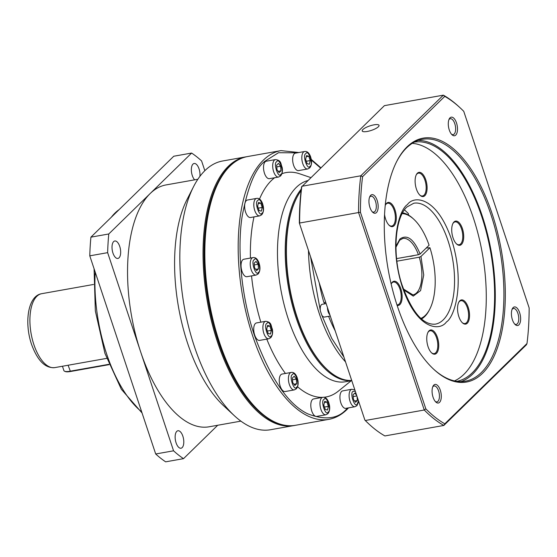 <?xml version="1.0" encoding="UTF-8"?>
<svg xmlns="http://www.w3.org/2000/svg" width="557" height="557" viewBox="0 0 557 557"><rect width="100%" height="100%" fill="white"/><g stroke="black" fill="none" stroke-linecap="round" stroke-linejoin="round"><path stroke-width="0.84" d="M330.273 316.028L324.515 317.051A6.482 3.001 -100.1 0 1 321.688 314.914L320.386 310.994A6.482 3.001 -100.1 0 1 321.403 304.735A6.482 3.001 -100.1 0 1 322.238 304.282L326.137 303.593M395.93 246.305L399.926 238.988C407.139 234.01 413.865 239.016 420.117 253.999L429.099 245.226A53.5 24.787 79.9 0 0 413.83 219.277A53.5 24.787 79.9 0 0 402.21 213.603M396.591 258.601L418.404 254.723L420.117 253.999M354.983 406.721L345.813 408.351A8.87 4.108 -100.1 0 1 340.494 401.653A8.87 4.108 -100.1 0 1 341.559 391.501A8.87 4.108 -100.1 0 1 342.701 390.882L351.871 389.252A8.87 4.108 -100.1 0 0 350.729 389.872A8.87 4.108 -100.1 0 0 349.664 400.023A8.87 4.108 -100.1 0 0 354.983 406.721L356.933 405.691L358.708 401.513M325.859 414.777L316.689 416.413A8.87 4.108 -100.1 0 1 311.37 409.715A8.87 4.108 -100.1 0 1 312.435 399.564A8.87 4.108 -100.1 0 1 313.584 398.944L322.754 397.308A8.87 4.108 -100.1 0 0 321.605 397.935A8.87 4.108 -100.1 0 0 320.54 408.086A8.87 4.108 -100.1 0 0 325.859 414.777L327.808 413.754C329.556 411.672 330.092 408.803 329.438 405.148L328.686 402.356C327.189 398.561 325.211 396.876 322.754 397.308M294.305 389.907L285.135 391.543A8.87 4.108 -100.1 0 1 279.816 384.845A8.87 4.108 -100.1 0 1 280.881 374.694A8.87 4.108 -100.1 0 1 282.023 374.074L291.193 372.445A8.87 4.108 -100.1 0 0 290.051 373.065A8.87 4.108 -100.1 0 0 288.986 383.216A8.87 4.108 -100.1 0 0 294.305 389.907L296.254 388.883C297.995 386.802 298.538 383.933 297.877 380.278L297.125 377.493C295.635 373.691 293.657 372.006 291.193 372.445M268.773 338.774L259.604 340.404A8.87 4.108 -100.1 0 1 254.284 333.713A8.87 4.108 -100.1 0 1 255.35 323.554A8.87 4.108 -100.1 0 1 256.492 322.935L265.661 321.305A8.87 4.108 -100.1 0 0 264.519 321.925A8.87 4.108 -100.1 0 0 263.454 332.076A8.87 4.108 -100.1 0 0 268.773 338.774L270.723 337.744C272.47 335.655 273.014 332.773 272.338 329.09C270.716 325.392 271.823 322.169 265.661 321.305M256.102 275.074L246.932 276.704A8.87 4.108 -100.1 0 1 241.613 270.013A8.87 4.108 -100.1 0 1 242.678 259.854A8.87 4.108 -100.1 0 1 243.827 259.235L252.996 257.606A8.87 4.108 -100.1 0 0 251.848 258.225A8.87 4.108 -100.1 0 0 250.782 268.377A8.87 4.108 -100.1 0 0 256.102 275.074L258.051 274.044C259.799 271.962 260.335 269.094 259.68 265.438L258.928 262.653C257.431 258.852 255.454 257.167 252.996 257.606M259.694 215.872L250.525 217.508A8.87 4.108 -100.1 0 1 245.205 210.811A8.87 4.108 -100.1 0 1 246.271 200.659A8.87 4.108 -100.1 0 1 247.412 200.04L256.582 198.403A8.87 4.108 -100.1 0 0 255.44 199.023A8.87 4.108 -100.1 0 0 254.375 209.181A8.87 4.108 -100.1 0 0 259.694 215.872L261.644 214.842C263.384 212.767 263.927 209.898 263.266 206.243L262.514 203.451C261.024 199.65 259.047 197.972 256.582 198.403M278.577 177.042L269.407 178.672A8.87 4.108 -100.1 0 1 264.095 171.981A8.87 4.108 -100.1 0 1 265.153 161.822A8.87 4.108 -100.1 0 1 266.302 161.203L275.471 159.574A8.87 4.108 -100.1 0 0 274.322 160.193A8.87 4.108 -100.1 0 0 273.264 170.345A8.87 4.108 -100.1 0 0 278.577 177.042L280.533 176.012C282.281 173.923 282.817 171.034 282.148 167.358C280.526 163.661 281.633 160.437 275.471 159.574M307.701 168.98L298.531 170.609A8.87 4.108 -100.1 0 1 293.212 163.918A8.87 4.108 -100.1 0 1 294.277 153.76A8.87 4.108 -100.1 0 1 295.426 153.14L304.595 151.511A8.87 4.108 -100.1 0 0 303.447 152.131A8.87 4.108 -100.1 0 0 302.381 162.282A8.87 4.108 -100.1 0 0 307.701 168.98L309.65 167.949C311.398 165.875 311.934 163.006 311.279 159.344L310.528 156.559C309.031 152.757 307.053 151.072 304.595 151.511M351.759 380.619L345.424 381.747A102.363 47.422 -100.1 0 1 284.07 304.505A102.363 47.422 -100.1 0 1 296.352 187.347A102.363 47.422 -100.1 0 1 307.666 180.607M259.492 199.1A113.962 52.797 -100.1 0 1 271.384 180.552A113.962 52.797 -100.1 0 1 274.622 177.746M281.898 173.707A113.962 52.797 -100.1 0 1 299.541 173.763L310.778 177.572M351.711 380.459A102.363 47.422 -100.1 0 1 327.3 369.632A102.363 47.422 -100.1 0 1 297.285 317.601A102.363 47.422 -100.1 0 1 296.728 197.805A102.363 47.422 -100.1 0 1 301.114 190.598M327.3 369.632L326.764 369.131A101.68 47.108 -100.1 0 1 296.951 317.455A101.68 47.108 -100.1 0 1 296.394 198.452L296.728 197.805M420.855 318.416A53.5 24.787 79.9 0 0 429.809 309.079L429.28 310.124A54.593 25.295 -100.1 0 1 424.719 316.55A54.593 25.295 -100.1 0 1 421.503 318.987M409.451 256.311A5.716 1.525 -18.4 0 0 411.56 256.15A5.716 1.525 -18.4 0 0 414.206 255.468M351.279 380.703L338.238 391.223A113.962 52.797 -100.1 0 1 323.742 397.273M322.559 397.343A113.962 52.797 -100.1 0 1 297.563 386.753M285.442 373.469A113.962 52.797 -100.1 0 1 266.789 339.122M260.829 322.162A113.962 52.797 -100.1 0 1 251.541 275.882M250.427 258.058A113.962 52.797 -100.1 0 1 253.999 216.889M351.745 380.57A102.363 47.422 -100.1 0 1 292.362 305.257A102.363 47.422 -100.1 0 1 301.295 189.032M357.072 396.584L357.364 400.525L355.554 402.293L353.41 399.432L353.061 394.802L354.872 393.04L356.703 395.477M328.372 406.359L327.53 410.049L325.246 409.416L323.805 405.092L324.654 401.402L326.938 402.036L328.372 406.359L324.459 407.056M296.686 383.717L294.876 385.486L292.724 382.624L292.383 377.994L294.193 376.233L296.345 379.094L296.686 383.717L293.922 384.212M270.444 334.047L268.154 333.413L266.719 329.09L267.562 325.399L269.846 326.033L271.287 330.357L270.444 334.047M256.673 270.646L254.528 267.785L254.187 263.155L255.99 261.393L258.142 264.255L258.483 268.885L256.673 270.646M259.075 210.511L257.64 206.187L258.483 202.497L260.773 203.131L262.208 207.455L261.365 211.145L259.075 210.511M277.003 169.753L276.662 165.13L278.465 163.361L280.617 166.223L280.958 170.853L279.154 172.614L277.003 169.753M305.647 159.295L306.496 155.605L308.78 156.239L310.221 160.562L309.372 164.252L307.088 163.619L305.647 159.295M354.6 401.019L357.364 400.525M353.194 396.584L356.856 395.93M324.404 402.488L326.938 402.036M292.516 379.777L296.345 379.094M267.374 331.053L271.287 330.357M267.318 326.479L269.846 326.033M255.719 269.372L258.483 268.885M254.312 264.937L258.142 264.255M258.295 208.151L262.208 207.455M258.239 203.583L260.773 203.131M278.194 171.34L280.958 170.853M276.794 166.905L280.617 166.223M308.78 156.239L306.246 156.684M306.301 161.258L310.221 160.562M335.203 330.851A88.716 41.1 -100.1 0 1 328.595 316.32M325.003 303.795A8.87 4.108 79.9 0 0 323.923 302.632A88.716 41.1 -100.1 0 1 319.265 282.942M323.923 302.632L325.713 302.319M426.202 248.053L429.927 247.719L420.946 256.492L419.233 257.216L396.883 261.191M402.614 212.844A54.593 25.295 -100.1 0 1 412.974 218.483L413.83 219.277M429.809 309.079A53.5 24.787 79.9 0 0 429.927 247.719M420.946 256.492L423.738 274.998L420.591 290.601L413.266 296.108L403.686 289.891M224.325 172.238A135.804 62.92 79.9 0 0 208.388 302.159A135.804 62.92 79.9 0 0 268.161 418.599M246.716 156.719A136.486 63.233 79.9 0 0 245.825 156.865A136.486 63.233 79.9 0 0 228.21 166.418A136.486 63.233 79.9 0 0 217.55 342.214A136.486 63.233 79.9 0 0 293.643 425.618A136.486 63.233 79.9 0 0 294.528 425.444M245.825 156.865L222.605 160.994A136.486 63.233 79.9 0 0 193.585 186.616A136.486 63.233 79.9 0 0 194.33 346.343A136.486 63.233 79.9 0 0 234.351 415.71A136.486 63.233 79.9 0 0 270.423 429.746L293.643 425.618M193.585 186.616L186.971 199.608A122.839 56.911 79.9 0 0 187.639 343.363A122.839 56.911 79.9 0 0 223.656 405.795L234.351 415.71M197.86 179.263L166.049 184.924A122.839 56.911 79.9 0 0 150.195 193.516A122.839 56.911 79.9 0 0 140.601 351.732A122.839 56.911 79.9 0 0 209.084 426.794L240.896 421.134M194.658 179.834A8.87 4.108 -100.1 0 1 192.283 175.546A8.87 4.108 -100.1 0 1 194.115 163.493A8.87 4.108 -100.1 0 1 199.065 168.917A8.87 4.108 -100.1 0 1 199.914 176.353M176.075 442.801A8.87 4.108 -100.1 0 1 177.913 430.756A8.87 4.108 -100.1 0 1 182.856 436.18A8.87 4.108 -100.1 0 1 181.018 448.225A8.87 4.108 -100.1 0 1 176.075 442.801M112.946 253.031A8.87 4.108 -100.1 0 1 114.784 240.986A8.87 4.108 -100.1 0 1 119.727 246.41A8.87 4.108 -100.1 0 1 117.889 258.455A8.87 4.108 -100.1 0 1 112.946 253.031M204.837 170.7L201.578 160.91A163.786 75.877 79.9 0 0 191.615 153.057L108.775 233.975A163.786 75.877 79.9 0 0 107.647 252.655L173.561 450.808A163.786 75.877 79.9 0 0 183.518 458.662L217.71 425.263M108.775 233.975L90.916 237.157L173.756 156.239L191.615 153.057M173.561 450.808L155.695 453.99A163.786 75.877 79.9 0 0 165.659 461.837L183.518 458.662M155.695 453.99L89.781 255.837L107.647 252.655M90.916 237.157A163.786 75.877 79.9 0 0 89.781 255.837M62.447 366.248L63.895 370.586A10.917 2.91 -18.4 0 0 64.549 371.213A10.917 2.91 -18.4 0 0 70.078 371.22L108.928 364.306M64.549 371.213L65.204 371.512A10.374 2.764 -18.4 0 0 70.454 371.512L109.061 364.647M404.486 209.857L408.378 213.561L408.594 215.134M367.223 131.466A8.87 2.367 -18.4 0 0 379.038 125.353A8.87 2.367 -18.4 0 0 374.012 124.838A8.87 2.367 -18.4 0 0 362.203 130.951A8.87 2.367 -18.4 0 0 367.223 131.466M407.104 146.811A123.863 57.385 79.9 0 0 396.758 161.391A123.863 57.385 79.9 0 0 433.75 369.298A123.863 57.385 79.9 0 0 482.473 373.371A123.863 57.385 79.9 0 0 492.144 213.832A123.863 57.385 79.9 0 0 407.104 146.811M433.346 368.929A122.839 56.911 79.9 0 0 465.415 381.19A122.839 56.911 79.9 0 0 481.269 372.591A122.839 56.911 79.9 0 0 496.002 231.997A122.839 56.911 79.9 0 0 422.38 139.313A122.839 56.911 79.9 0 0 406.526 147.911A122.839 56.911 79.9 0 0 396.507 161.885M513.15 307.596A9.441 4.372 79.9 0 0 512.356 308.71A9.441 4.372 79.9 0 0 515.176 324.557A9.441 4.372 79.9 0 0 518.894 324.863A9.441 4.372 79.9 0 0 519.632 312.707A9.441 4.372 79.9 0 0 513.15 307.596M514.626 323.979A8.076 3.739 79.9 0 0 516.242 324.397A8.076 3.739 79.9 0 0 517.286 323.826A8.076 3.739 79.9 0 0 518.254 314.587A8.076 3.739 79.9 0 0 513.415 308.487A8.076 3.739 79.9 0 0 512.37 309.058A8.076 3.739 79.9 0 0 512.043 309.441M370.683 195.319A9.441 4.372 79.9 0 0 369.897 196.433A9.441 4.372 79.9 0 0 372.717 212.28A9.441 4.372 79.9 0 0 376.428 212.586A9.441 4.372 79.9 0 0 377.166 200.429A9.441 4.372 79.9 0 0 370.683 195.319M372.167 211.702A8.076 3.739 79.9 0 0 373.782 212.12A8.076 3.739 79.9 0 0 374.826 211.549A8.076 3.739 79.9 0 0 375.794 202.309A8.076 3.739 79.9 0 0 370.955 196.217A8.076 3.739 79.9 0 0 369.911 196.781A8.076 3.739 79.9 0 0 369.583 197.164M450.021 117.826A9.441 4.372 79.9 0 0 449.227 118.94A9.441 4.372 79.9 0 0 452.047 134.787A9.441 4.372 79.9 0 0 455.765 135.093A9.441 4.372 79.9 0 0 456.503 122.937A9.441 4.372 79.9 0 0 450.021 117.826M451.504 134.209A8.076 3.739 79.9 0 0 453.12 134.627A8.076 3.739 79.9 0 0 454.157 134.063A8.076 3.739 79.9 0 0 455.125 124.817A8.076 3.739 79.9 0 0 450.286 118.725A8.076 3.739 79.9 0 0 449.241 119.289A8.076 3.739 79.9 0 0 448.914 119.671M433.812 385.089A9.441 4.372 79.9 0 0 433.026 386.196A9.441 4.372 79.9 0 0 435.846 402.05A9.441 4.372 79.9 0 0 439.557 402.356A9.441 4.372 79.9 0 0 440.295 390.192A9.441 4.372 79.9 0 0 433.812 385.089M435.296 401.472A8.076 3.739 79.9 0 0 436.911 401.882A8.076 3.739 79.9 0 0 437.948 401.319A8.076 3.739 79.9 0 0 438.923 392.079A8.076 3.739 79.9 0 0 434.077 385.98A8.076 3.739 79.9 0 0 433.04 386.544A8.076 3.739 79.9 0 0 432.705 386.927M391.209 283.896A11.6 5.375 -100.1 0 1 392.01 282.838A11.6 5.375 -100.1 0 1 393.507 282.03A11.6 5.375 -100.1 0 1 399.975 289.118A11.6 5.375 -100.1 0 1 399.07 304.059A11.6 5.375 -100.1 0 1 397.573 304.874A11.6 5.375 -100.1 0 1 396.953 304.902M427.825 332.64A11.6 5.375 -100.1 0 1 428.625 331.582A11.6 5.375 -100.1 0 1 430.122 330.767A11.6 5.375 -100.1 0 1 437.071 339.526A11.6 5.375 -100.1 0 1 435.685 352.804A11.6 5.375 -100.1 0 1 434.188 353.611A11.6 5.375 -100.1 0 1 431.383 352.658M458.613 302.562A11.6 5.375 -100.1 0 1 459.414 301.511A11.6 5.375 -100.1 0 1 460.911 300.696A11.6 5.375 -100.1 0 1 467.866 309.448A11.6 5.375 -100.1 0 1 466.474 322.726A11.6 5.375 -100.1 0 1 464.977 323.54A11.6 5.375 -100.1 0 1 462.171 322.58M452.785 223.747A11.6 5.375 -100.1 0 1 453.593 222.696A11.6 5.375 -100.1 0 1 455.09 221.881A11.6 5.375 -100.1 0 1 462.038 230.633A11.6 5.375 -100.1 0 1 460.646 243.91A11.6 5.375 -100.1 0 1 459.149 244.725A11.6 5.375 -100.1 0 1 456.35 243.764M416.176 175.002A11.6 5.375 -100.1 0 1 416.977 173.951A11.6 5.375 -100.1 0 1 418.474 173.136A11.6 5.375 -100.1 0 1 425.43 181.888A11.6 5.375 -100.1 0 1 424.037 195.173A11.6 5.375 -100.1 0 1 422.54 195.98A11.6 5.375 -100.1 0 1 419.741 195.02M385.388 205.08A11.6 5.375 -100.1 0 1 386.189 204.022A11.6 5.375 -100.1 0 1 387.686 203.214A11.6 5.375 -100.1 0 1 394.641 211.966A11.6 5.375 -100.1 0 1 393.249 225.244A11.6 5.375 -100.1 0 1 391.752 226.051A11.6 5.375 -100.1 0 1 388.953 225.098M461.036 381.594A122.839 56.911 79.9 0 0 472.635 374.13A122.839 56.911 79.9 0 0 488.475 238.104A122.839 56.911 79.9 0 0 418.126 140.441M397.113 305.389A12.282 5.688 79.9 0 0 400.831 288.756A12.282 5.688 79.9 0 0 391.376 283.555A12.282 5.688 79.9 0 0 391.146 284.042M429.008 330.851A12.282 5.688 79.9 0 0 427.985 332.299A12.282 5.688 79.9 0 0 431.654 352.915A12.282 5.688 79.9 0 0 436.486 353.319A12.282 5.688 79.9 0 0 437.447 337.5A12.282 5.688 79.9 0 0 429.008 330.851M459.803 300.78A12.282 5.688 79.9 0 0 458.773 302.228A12.282 5.688 79.9 0 0 462.442 322.844A12.282 5.688 79.9 0 0 467.274 323.248A12.282 5.688 79.9 0 0 468.235 307.422A12.282 5.688 79.9 0 0 459.803 300.78M453.976 221.965A12.282 5.688 79.9 0 0 452.952 223.406A12.282 5.688 79.9 0 0 456.622 244.029A12.282 5.688 79.9 0 0 461.454 244.432A12.282 5.688 79.9 0 0 462.414 228.607A12.282 5.688 79.9 0 0 453.976 221.965M417.367 173.22A12.282 5.688 79.9 0 0 416.344 174.668A12.282 5.688 79.9 0 0 420.006 195.284A12.282 5.688 79.9 0 0 424.838 195.688A12.282 5.688 79.9 0 0 425.799 179.869A12.282 5.688 79.9 0 0 417.367 173.22M384.553 214.522A12.282 5.688 79.9 0 0 389.218 225.355A12.282 5.688 79.9 0 0 394.05 225.759A12.282 5.688 79.9 0 0 395.01 209.94A12.282 5.688 79.9 0 0 386.579 203.291A12.282 5.688 79.9 0 0 385.548 204.739A12.282 5.688 79.9 0 0 385.228 205.456M412.229 143.344A121.475 56.278 -100.1 0 1 480.078 242.177A121.475 56.278 -100.1 0 1 463.884 374.367A121.475 56.278 -100.1 0 1 454.505 380.904M414.283 142.139A121.475 56.278 -100.1 0 1 486.867 234.163A121.475 56.278 -100.1 0 1 472.218 372.884A121.475 56.278 -100.1 0 1 456.837 381.322M360.428 212.259L358.569 212.544L424.26 410.008A174.021 80.619 -100.1 0 0 443.845 425.444L384.901 435.936A174.021 80.619 -100.1 0 1 369.145 424.225L368.609 423.731A173.338 80.305 -100.1 0 1 364.905 420.131L299.36 223.099A173.338 80.305 -100.1 0 1 301.553 186.929L384.407 105.649L443.351 95.163L360.797 175.796L301.852 186.282A174.021 80.619 -100.1 0 0 299.624 223.03L358.569 212.544A174.021 80.619 -100.1 0 1 360.797 175.796L362.586 176.653L444.771 96.375L443.351 95.163A174.021 80.619 -100.1 0 1 459.107 106.867L460.179 107.863A172.656 79.992 -100.1 0 1 463.751 111.33L529.15 307.924A172.656 79.992 -100.1 0 1 526.992 343.53L444.806 423.807A172.656 79.992 -100.1 0 1 425.827 408.852L360.428 212.259A172.656 79.992 -100.1 0 1 362.586 176.653M299.36 223.099L364.905 420.131M369.145 424.225A174.021 80.619 -100.1 0 1 365.308 420.493L424.26 410.008L425.827 408.852M444.806 423.807L443.845 425.444L526.4 344.811L526.992 343.53M444.771 96.375A172.656 79.992 -100.1 0 1 460.179 107.863M247.614 156.545C240.986 157.749 234.936 161.029 229.463 166.369C206.717 187.632 198.076 245.129 208.52 301.998C220.481 373.67 261.275 432.942 295.433 425.297A136.486 63.233 -100.1 0 1 213.63 322.308A136.486 63.233 -100.1 0 1 229.999 166.097A136.486 63.233 -100.1 0 1 247.614 156.545L280.958 150.613A136.486 63.233 -100.1 0 0 263.343 160.165A136.486 63.233 -100.1 0 0 246.974 316.376A136.486 63.233 -100.1 0 0 328.776 419.365C335.405 418.161 341.455 414.881 346.927 409.541L348.564 407.863M347.464 408.058L347.164 408.351C338.733 418.773 325.664 420.626 307.944 413.914C288.268 404.702 270.417 378.475 254.396 335.237C240.234 293.49 237.386 245.992 242.17 216.193C247.83 186.651 255.419 168.325 264.951 161.203L278.493 152.722L297.271 152.813M358.478 400.817L357.288 403.909C354.927 409.151 349.302 392.232 353.138 391.425L355.296 391.244M328.17 411.971C325.81 417.214 320.178 400.295 324.014 399.487C326.374 394.245 332 411.163 328.17 411.971M296.609 387.101C294.249 392.344 288.623 375.425 292.46 374.617C294.82 369.375 300.446 386.293 296.609 387.101M271.078 335.962C268.718 341.204 263.092 324.285 266.928 323.478C269.289 318.235 274.914 335.154 271.078 335.962M258.413 272.262C256.053 277.504 250.42 260.585 254.257 259.778C256.617 254.535 262.243 271.454 258.413 272.262M261.999 213.059C259.639 218.309 254.013 201.39 257.849 200.583C260.21 195.333 265.835 212.252 261.999 213.059M280.888 174.23C278.528 179.472 272.895 162.553 276.732 161.746C279.092 156.503 284.724 173.422 280.888 174.23M310.012 166.167C307.652 171.41 302.019 154.491 305.856 153.683C308.216 148.44 313.849 165.359 310.012 166.167M345.528 361.883A102.363 47.422 -100.1 0 1 308.467 250.476M343.947 357.128L331.742 338.398L321.688 314.914M320.386 310.994L310.528 256.666M329.918 314.949A6.482 3.001 -100.1 0 1 327.474 307.603M395.936 247.28L399.689 240.178L402.85 238.445A28.665 13.277 -100.1 0 1 418.404 254.723M419.233 257.216A28.665 13.277 -100.1 0 1 416.594 292.871A28.665 13.277 -100.1 0 1 412.897 294.876L403.359 288.965M311.398 160.103L320.56 168.012M119.121 209.606A109.186 50.59 79.9 0 0 111.282 217.265M95.198 272.129A109.186 50.59 79.9 0 0 106.526 353.632A109.186 50.59 79.9 0 0 141.68 411.853M54.816 367.606C45.312 368.442 37.563 360.72 31.568 344.428C24.229 323.06 27.669 295.906 41.664 293.699A37.535 17.392 79.9 0 0 33.893 344.665A37.535 17.392 79.9 0 0 54.816 367.606L106.679 358.374M68.093 365.239L70.454 371.512M443.233 319.864A61.416 28.456 -100.1 0 1 435.302 324.16C422.826 325.17 411.63 311.774 401.708 283.979C392.037 254.194 395.192 217.181 406.937 206.981L413.788 203.228A61.416 28.456 -100.1 0 1 450.599 249.571A61.416 28.456 -100.1 0 1 443.233 319.864M407.411 204.6C399.453 209.251 388.292 243.479 402.398 287.224C417.179 330.322 440.051 331.304 446.442 321.939C454.401 317.288 465.561 283.06 451.455 239.315C436.674 196.217 413.802 195.235 407.411 204.6M295.433 425.297L328.776 419.365M320.818 167.754L311.293 159.42M298.858 152.534L280.958 150.613M354.886 390.025L351.871 389.252M142.063 412.995L121.342 389.266L104.974 353.472L95.338 310.952L94.084 268.773M108.782 219.702L119.762 208.979M41.664 293.699L93.527 284.467"/></g></svg>
